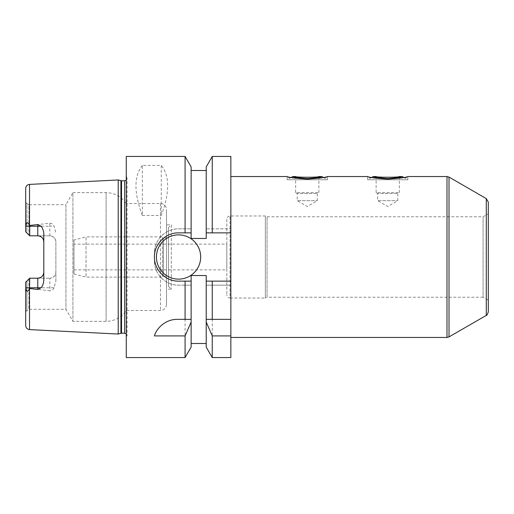 <?xml version="1.0" encoding="UTF-8"?>
<svg xmlns="http://www.w3.org/2000/svg" width="514" height="514" viewBox="0 0 514 514"><rect width="100%" height="100%" fill="white"/><g stroke="black" fill="none" stroke-linecap="round" stroke-linejoin="round"><path stroke-width="0.39" stroke-dasharray="2.57 1.93" d="M399.346 176.546L399.346 192.641L397.791 193.534L397.791 200.685L387.736 206.487L377.681 200.685L397.791 200.685L377.681 200.685L377.681 193.534L397.791 193.534L377.681 193.534L376.119 192.641L399.346 192.641L376.119 192.641L376.119 176.546M402.276 176.546C401.877 177.112 397.033 177.799 387.736 178.615C378.458 177.805 373.614 177.118 373.196 176.546M371.628 177.452L367.619 179.765L407.846 179.765L367.619 179.765L367.619 176.546C366.386 179.315 409.086 179.315 407.846 176.546L407.846 179.765L403.843 177.452M230.85 176.546L230.85 337.454L230.85 176.546M291.175 177.452L287.172 179.765L287.172 176.546C285.932 179.315 328.632 179.315 327.399 176.546L327.399 179.765L287.172 179.765L327.399 179.765L323.39 177.452M318.892 176.546L318.892 192.641L317.337 193.534L317.337 200.685L307.282 206.487L297.227 200.685L317.337 200.685L297.227 200.685L297.227 193.534L317.337 193.534L297.227 193.534L295.672 192.641L318.892 192.641L295.672 192.641L295.672 176.546M321.822 176.546C321.43 177.112 316.579 177.799 307.282 178.615C298.004 177.805 293.16 177.118 292.742 176.546M226.828 219.189L226.828 294.811L226.828 219.189C227.021 217.236 228.094 216.163 230.047 215.97L230.047 298.03L265.333 298.03L265.333 215.97L265.333 298.03L267.055 297.227L267.055 216.773L267.055 297.227L483.076 297.227L483.076 216.773L483.076 297.227L488.3 300.24L488.3 202.092M488.3 300.24L488.3 213.76L483.076 216.773L267.055 216.773L265.333 215.97L230.047 215.97L230.047 298.03C228.094 297.837 227.021 296.764 226.828 294.811M25.7 282.225L25.7 311.664L25.7 282.225L28.919 279.006L25.7 282.225L25.7 325.58M29.722 288.521L49.839 290.776L49.839 278.196C53.559 277.785 55.57 275.774 55.872 272.163L55.872 281.017L54.028 287.776L25.7 287.776C26.201 291.952 27.473 292.331 29.523 288.913L29.722 278.196L49.839 278.196L37.766 278.196M55.872 281.017L55.872 241.837C55.57 238.226 53.559 236.215 49.839 235.804L29.722 235.804L29.722 226.224L49.839 226.224L49.839 223.224L29.722 225.479L29.523 225.087C27.473 221.669 26.201 222.048 25.7 226.224L25.7 231.775L26.908 232.983L26.908 203.544L28.919 204.707L28.919 234.994L28.919 204.707L65.94 204.707L65.94 309.293L65.94 204.707L72.911 192.641L72.911 321.359L72.911 192.641L106.109 192.641C114.648 192.878 121.368 196.496 126.264 203.499L126.264 310.501L126.264 203.499L160.458 203.499C164.12 203.859 166.131 205.87 166.491 209.532L166.491 304.468L166.491 209.532M43.799 280.271L43.799 233.729M28.919 279.006L28.919 309.293L28.919 279.006M29.722 235.804L49.839 235.804A6.033 6.033 0 0 1 55.872 241.837L55.872 272.163A6.033 6.033 0 0 1 49.839 278.196M26.908 281.017L26.908 310.456L26.908 281.017M54.028 287.776C53.27 289.639 51.869 290.641 49.839 290.776M49.839 223.224C51.869 223.359 53.27 224.361 54.028 226.224L55.872 232.983M118.22 334.036L118.22 179.964M25.7 226.224L29.722 226.224L29.722 225.479M25.7 231.775L28.919 234.994L26.908 232.983L26.908 203.544L25.7 202.336L25.7 231.775L25.7 202.336M25.7 226.411L25.7 188.42M142.359 165.412C133.826 176.064 133.826 192.75 142.359 215.469L142.359 165.412L161.261 165.412L161.261 215.469C169.793 192.75 169.793 176.064 161.261 165.412M142.359 215.469L161.261 215.469M230.85 319.348L206.217 319.348M191.131 319.348L177.336 319.348A24.139 24.139 0 0 0 154.425 335.905M191.131 347.098L191.131 275.543L191.131 343.487L191.131 275.543L206.217 275.543L206.217 285.161L230.85 285.161L230.85 156.436M185.085 357.564L185.085 285.161L191.131 285.161L178.557 285.161A24.139 24.139 0 0 1 154.425 261.022L154.425 252.978A24.139 24.139 0 0 1 178.557 228.839L191.131 228.839L178.557 228.839C165.592 228.563 154.142 240.044 154.425 252.978L154.425 261.022C154.142 273.956 165.592 285.437 178.557 285.161L185.085 285.161M230.85 357.564L230.85 285.161L206.217 285.161L206.217 347.098M212.256 357.564L212.256 285.161M206.217 166.902L206.217 228.839L230.85 228.839L206.217 228.839L206.217 238.457L191.131 238.457L191.131 166.902M126.264 357.564L126.264 156.436M185.085 228.839L185.085 156.436M206.217 275.543L206.217 343.487L206.217 275.543M191.131 238.457L191.131 170.513L191.131 238.457M206.217 238.457L206.217 170.513L206.217 238.457M200.685 257A22.121 22.121 0 0 0 167.5 237.841A22.121 22.121 0 0 0 167.5 276.159A22.121 22.121 0 0 0 200.685 257M230.85 232.861L206.217 232.861M191.131 232.861L178.557 232.861A24.139 24.139 0 0 0 169.305 279.295A24.139 24.139 0 0 0 178.557 281.139L191.131 281.139M206.217 281.139L230.85 281.139M212.256 228.839L212.256 156.436M126.264 175.358L126.264 338.642L126.264 175.358L127.067 178.358L127.067 335.642L127.067 178.358L126.264 180.157M226.828 244.131L226.828 269.869L226.828 244.131L73.971 244.131L73.971 269.869L73.971 244.131M73.971 240.012L73.971 273.988L73.971 240.012L86.037 236.89L86.037 277.11L86.037 236.89L162.469 236.89L162.469 277.11L162.469 236.89L163.452 237.892L163.452 276.108L163.452 237.892L168.502 237.892L168.502 276.108L168.502 237.892M168.502 227.638L168.502 286.362L168.502 227.638L171.316 224.817L171.316 289.183L171.316 224.817L166.491 224.817L166.491 289.183L166.491 224.817M446.994 337.454L446.994 176.546M449.005 336.914L449.005 177.086M486.289 315.39L486.289 198.61M29.523 225.087L29.523 184.404M29.523 329.596L29.523 288.913M49.839 235.804L49.839 226.224L54.028 226.224M124.658 333.226L124.658 180.774M160.458 203.499L160.458 310.501L160.458 203.499M106.109 192.641L106.109 321.359L106.109 192.641M120.918 333.31L120.918 180.69M121.542 333.226L121.542 180.774M25.7 311.664L28.919 309.293L65.94 309.293L72.911 321.359L106.109 321.359C114.648 321.121 121.368 317.504 126.264 310.501L160.458 310.501C164.12 310.141 166.131 308.13 166.491 304.468M126.264 333.843L127.067 335.642L126.264 338.642M73.971 269.869L226.828 269.869M73.971 273.988L86.037 277.11L162.469 277.11L163.452 276.108L168.502 276.108M168.502 286.362L171.316 289.183L166.491 289.183"/><path stroke-width="0.77" d="M399.346 176.546C400.059 177.465 375.413 177.465 376.119 176.546C375.413 177.465 400.059 177.465 399.346 176.546L402.276 176.546L403.843 177.452M371.628 177.452L373.196 176.546C373.614 177.118 378.458 177.805 387.736 178.615C397.033 177.799 401.877 177.112 402.276 176.546M486.289 198.61L486.289 315.39C486.629 315.808 487.304 314.645 488.3 311.908L488.3 202.092L486.289 198.61L449.005 177.086L446.994 176.546L407.846 176.546C406.658 177.388 399.95 178.242 387.736 179.103C375.522 178.242 368.814 177.388 367.619 176.546L327.399 176.546C326.204 177.388 319.496 178.242 307.282 179.103C295.068 178.242 288.36 177.388 287.172 176.546L230.85 176.546M318.892 176.546C319.605 177.465 294.959 177.465 295.672 176.546C294.959 177.465 319.605 177.465 318.892 176.546L321.822 176.546L323.39 177.452M291.175 177.452L292.742 176.546C293.16 177.118 298.004 177.805 307.282 178.615C316.579 177.799 321.43 177.112 321.822 176.546M488.3 311.908L488.3 213.76M29.523 288.913L29.523 329.596C27.184 329.268 25.912 327.932 25.7 325.58L25.7 282.225L29.722 278.196L28.919 279.006L29.722 278.196L29.523 288.913C27.473 292.331 26.201 291.952 25.7 287.776L37.766 287.776L37.766 289.44L29.722 288.521M29.722 235.804L28.919 234.994L29.722 235.804L37.766 235.804C41.493 236.215 43.504 238.226 43.799 241.837A6.033 6.033 0 0 0 37.766 235.804L29.722 235.804L25.7 231.775L29.722 235.804L29.722 226.224L37.766 226.224L37.766 235.804M43.799 272.163C43.504 275.774 41.493 277.785 37.766 278.196A6.033 6.033 0 0 0 43.799 272.163A6.033 6.033 0 0 1 37.766 278.196L37.766 287.776L41.069 287.776C42.623 285.983 43.536 283.484 43.799 280.271L43.799 233.729C43.574 230.625 42.662 228.12 41.069 226.224L37.766 224.56L37.766 226.224L41.069 226.224M25.7 282.225L29.722 278.196L37.766 278.196M29.523 184.404C27.184 184.732 25.912 186.068 25.7 188.42L25.7 226.224C26.201 222.048 27.473 221.669 29.523 225.087L29.523 184.404L118.22 179.964L118.22 334.036L29.523 329.596M29.523 225.087L29.722 225.479L37.766 224.56M37.766 289.44L41.069 287.776M25.7 231.775L25.7 226.411M29.722 225.479L29.722 226.224L25.7 226.224M212.256 319.348L230.85 319.348L230.85 335.905L212.256 335.905L206.217 322.04L206.217 319.348L212.256 319.348L212.256 281.139L206.217 281.139L206.217 319.348M191.131 319.348L191.131 322.04L185.085 335.905L154.425 335.905C156.07 329.371 164.66 319.226 177.336 319.348L191.131 319.348L191.131 281.139L185.085 281.139L185.085 319.348M191.131 322.04L191.131 347.098L185.085 357.564L185.085 335.905M206.217 281.139L206.217 275.543L191.131 275.543L191.131 281.139M230.85 335.905L230.85 357.564L212.256 357.564L212.256 335.905M185.085 281.139L178.557 281.139C165.63 281.434 154.129 269.934 154.425 257C154.129 244.066 165.63 232.566 178.557 232.861L191.131 232.861L191.131 238.457L206.217 238.457L206.217 166.902L212.256 156.436L230.85 156.436L230.85 319.348M206.217 322.04L206.217 347.098L212.256 357.564M230.85 281.139L212.256 281.139M185.085 357.564L126.264 357.564L126.264 156.436L185.085 156.436L185.085 232.861M185.085 156.436L191.131 166.902L191.131 232.861M200.685 257A22.121 22.121 0 0 1 167.5 276.159A22.121 22.121 0 0 1 167.5 237.841A22.121 22.121 0 0 1 200.685 257M206.217 232.861L230.85 232.861M212.256 156.436L212.256 232.861M126.264 180.157L124.658 180.774L124.658 333.226L126.264 333.843M124.658 180.774L121.542 180.774L118.22 179.964M446.994 176.546L446.994 337.454L230.85 337.454M449.005 177.086L449.005 336.914L446.994 337.454M120.918 180.69L120.918 333.31L118.22 334.036M121.542 180.774L121.542 333.226L120.918 333.31M373.196 176.546L376.119 176.546M292.742 176.546L295.672 176.546M486.289 315.39L449.005 336.914M191.131 343.487L206.217 343.487M191.131 170.513L206.217 170.513M121.542 333.226L124.658 333.226"/></g></svg>
